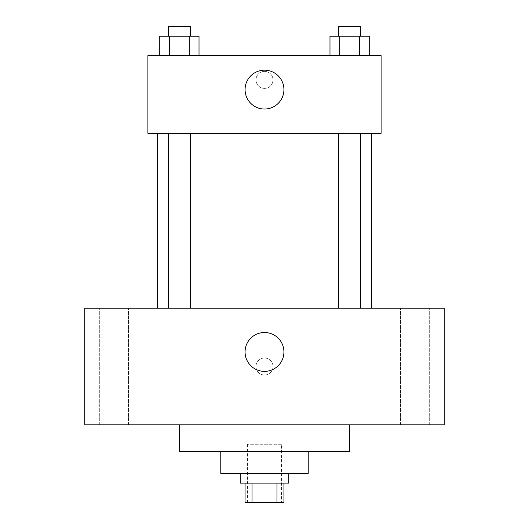 <?xml version="1.0" encoding="UTF-8"?>
<svg xmlns="http://www.w3.org/2000/svg" width="529" height="529" viewBox="0 0 529 529"><rect width="100%" height="100%" fill="white"/><g stroke="black" fill="none" stroke-linecap="round" stroke-linejoin="round"><path stroke-width="0.4" stroke-dasharray="2.65 1.98" d="M281.501 444.254L247.499 444.254L281.501 444.254L281.501 502.55L247.499 502.55L281.501 502.55M252.035 502.55L245.066 502.55L245.066 483.116L252.035 483.116L252.035 502.55L283.934 502.55L283.934 483.116L276.965 483.116L276.965 502.55M252.035 483.116L245.066 483.116M276.965 483.116L283.934 483.116M240.212 483.116L288.788 483.116M220.778 473.402L308.222 473.402M179.503 451.541L349.497 451.541M264.5 424.82L179.503 424.82L264.5 424.82M113.894 424.82L128.474 424.82L113.894 424.82M415.106 424.82L400.526 424.82L415.106 424.82M84.746 424.82L444.254 424.82L444.254 308.222L84.746 308.222L84.746 424.82M113.894 308.222L128.474 308.222L113.894 308.222M415.106 308.222L400.526 308.222L415.106 308.222M264.5 332.516A19.434 19.434 0 0 1 281.329 361.664A19.434 19.434 0 0 1 247.671 361.664A19.434 19.434 0 0 1 264.5 332.516M255.996 366.524A8.504 8.504 0 0 1 268.752 359.158A8.504 8.504 0 0 1 268.752 373.884A8.504 8.504 0 0 1 255.996 366.524A8.504 8.504 0 0 1 268.752 359.158A8.504 8.504 0 0 1 268.752 373.884A8.504 8.504 0 0 1 255.996 366.524M444.254 358.021L444.254 375.021L444.241 358.021M84.746 375.021L84.746 358.021L84.759 375.021M179.384 308.222L190.308 308.222L179.384 308.222M349.616 308.222L338.692 308.222L349.616 308.222M190.308 308.222L168.467 308.222L190.308 308.222L190.308 133.328L168.467 133.328L190.308 133.328M371.378 308.222L157.622 308.222L371.378 308.222M371.378 133.328L157.622 133.328L371.378 133.328M338.692 133.328L360.533 133.328L338.692 133.328L360.533 133.328L338.692 133.328L338.692 308.222M360.533 133.328L360.533 308.222M147.902 133.328L381.098 133.328L381.098 55.598L147.902 55.598L147.902 133.328M273.004 79.892A8.504 8.504 0 0 0 260.248 72.526A8.504 8.504 0 0 0 260.248 87.252A8.504 8.504 0 0 0 273.004 79.892A8.504 8.504 0 0 0 260.248 72.526A8.504 8.504 0 0 0 260.248 87.252A8.504 8.504 0 0 0 273.004 79.892M159.751 55.598L159.751 36.164L169.571 36.164L169.571 55.598L159.751 55.598L199.016 55.598L159.751 55.598L199.016 55.598L159.751 55.598L199.016 55.598L159.751 55.598L169.571 55.598L169.571 36.164L199.016 36.164L189.203 36.164L189.203 55.598L189.203 36.164L159.751 36.164L199.016 36.164L199.016 55.598M329.984 55.598L329.984 36.164L339.797 36.164L339.797 55.598L329.984 55.598L369.249 55.598L329.984 55.598L369.249 55.598L329.984 55.598L369.249 55.598L329.984 55.598L339.797 55.598L339.797 36.164L369.249 36.164L359.429 36.164L359.429 55.598L359.429 36.164L329.984 36.164L369.249 36.164L369.249 55.598M147.902 88.389L147.902 71.389L147.915 88.389M381.098 71.389L381.098 88.389L381.085 71.389M283.934 89.606A19.434 19.434 0 0 1 254.786 106.435A19.434 19.434 0 0 1 254.786 72.777A19.434 19.434 0 0 1 283.934 89.606M360.533 36.164L338.692 36.164L360.533 36.164L338.692 36.164L360.533 36.164L360.533 26.45L338.692 26.45L360.533 26.45L338.692 26.45L338.692 36.164M190.308 36.164L168.467 36.164L190.308 36.164L168.467 36.164L190.308 36.164L190.308 26.45L168.467 26.45L190.308 26.45L168.467 26.45L168.467 36.164M359.429 36.164L359.429 55.598M339.797 36.164L339.797 55.598M189.203 36.164L189.203 55.598M169.571 36.164L169.571 55.598M247.499 502.55L247.499 444.254M128.474 424.82L128.474 308.222L128.474 424.82M99.32 424.82L99.32 308.222L99.32 424.82M429.68 424.82L429.68 308.222L429.68 424.82M400.526 424.82L400.526 308.222L400.526 424.82M168.467 133.328L168.467 308.222"/><path stroke-width="0.79" d="M276.965 483.116L276.965 502.55L245.066 502.55L245.066 483.116M276.965 502.55L283.934 502.55L283.934 483.116M288.788 473.402L288.788 483.116L240.212 483.116L240.212 473.402M252.035 483.116L252.035 502.55M308.222 451.541L308.222 473.402L220.778 473.402L220.778 451.541M349.497 424.82L349.497 451.541L179.503 451.541L179.503 424.82M444.254 424.82L84.746 424.82L84.746 308.222L444.254 308.222L444.254 424.82M264.5 332.516A19.434 19.434 0 0 1 281.329 361.664A19.434 19.434 0 0 1 247.671 361.664A19.434 19.434 0 0 1 264.5 332.516M371.378 133.328L371.378 308.222M338.692 308.222L338.692 133.328M190.308 133.328L190.308 308.222M381.098 133.328L147.902 133.328L147.902 55.598L381.098 55.598L381.098 133.328M283.934 89.606A19.434 19.434 0 0 1 254.786 106.435A19.434 19.434 0 0 1 254.786 72.777A19.434 19.434 0 0 1 283.934 89.606M369.249 55.598L369.249 36.164L329.984 36.164L329.984 55.598M359.429 36.164L359.429 55.598M339.797 36.164L339.797 55.598M338.692 36.164L338.692 26.45L360.533 26.45L360.533 36.164M199.016 55.598L199.016 36.164L159.751 36.164L159.751 55.598M189.203 36.164L189.203 55.598M169.571 36.164L169.571 55.598M168.467 36.164L168.467 26.45L190.308 26.45L190.308 36.164M157.622 133.328L157.622 308.222M360.533 308.222L360.533 133.328M168.467 133.328L168.467 308.222"/></g></svg>
